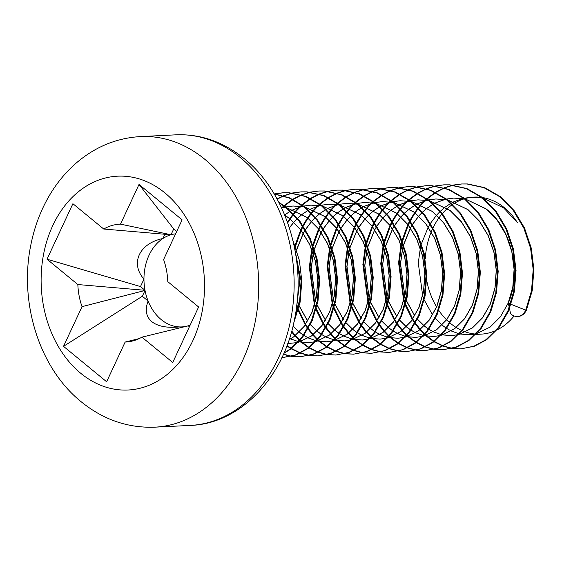 <?xml version="1.0" encoding="UTF-8"?>
<svg xmlns="http://www.w3.org/2000/svg" width="562" height="562" viewBox="0 0 562 562"><rect width="100%" height="100%" fill="white"/><g stroke="black" fill="none" stroke-linecap="round" stroke-linejoin="round"><path stroke-width="0.84" d="M435.22 185.973L443.755 184.842L449.122 184.856L466.088 188.558L481.88 197.613L495.466 211.396L505.976 228.966L512.734 249.121L515.34 270.491L513.661 291.608L507.865 311.039L498.403 327.456L485.954 339.729L473.829 346.234L460.784 348.89L452.171 348.468M451.813 348.412L443.109 346.157M442.744 346.023L433.941 341.717M433.576 341.492L426.263 336.09M426.228 336.062L425.61 335.521M425.582 335.493L424.647 334.65M424.275 334.299L419.905 329.789M419.863 329.732L415.156 323.775M414.777 323.234L412.403 319.616M412.346 319.525L405.307 305.292M404.893 304.225L403.762 301.028M403.699 300.846L398.591 262.777L400.959 244.913M401.008 244.716L401.802 241.421M402.097 240.29L407.843 224.54M407.893 224.442L409.733 220.747M443.755 184.842L449.832 184.821L466.797 188.523L482.589 197.578L496.176 211.361L506.685 228.931L513.443 249.085L516.049 270.455L514.37 291.573L508.575 311.004L499.105 327.421L486.664 339.694L474.539 346.199L460.784 348.89M461.142 348.869L452.522 348.377M452.164 348.321L443.453 345.988M443.088 345.848L434.286 341.457M433.92 341.225L427.162 336.224M427.134 336.195L426.151 335.338M426.122 335.31L424.984 334.264M424.605 333.912L420.341 329.437M420.299 329.388L415.487 323.199M415.1 322.644L412.789 319.054M412.733 318.963L405.602 304.19M405.195 303.073L404.099 299.855M404.036 299.665L399.301 262.742L401.409 246.086M401.458 245.882L402.209 242.566M402.511 241.386L408.279 225.102M408.321 225.004L410.112 221.33M293.013 240.754L299.363 260.354L301.808 281.014L300.129 302.131L293.778 322.841M279.131 202.896L285.496 207.287L299.082 221.07L309.592 238.639L316.35 258.801L318.956 280.164L317.277 301.288L311.481 320.719L302.012 337.13L289.57 349.409L284.035 352.915M278.794 202.243L286.206 207.252L299.792 221.035L310.301 238.604L317.059 258.766L319.666 280.129L317.987 301.253L312.191 320.684L302.721 337.095L290.28 349.374L283.838 353.365M274.193 193.967L289.318 198.07L303.354 206.409L316.933 220.192L327.442 237.761L334.2 257.916L336.807 279.286L335.128 300.403L329.332 319.834L319.869 336.252L307.428 348.524L295.296 355.029L281.85 357.706M274.115 193.841L289.648 197.88L304.063 206.373L317.642 220.156L328.152 237.726L334.91 257.881L337.516 279.251L335.837 300.368L330.042 319.799L320.579 336.216L308.138 348.489L296.005 354.994L282.257 357.685M282.609 357.664L281.857 357.692M274.537 193.89L283.079 192.759L288.439 192.773L305.412 196.475L321.204 205.53L334.79 219.313L345.293 236.883L352.058 257.038L354.657 278.408L352.985 299.525L347.19 318.956L337.72 335.373L325.279 347.646L313.153 354.151L300.108 356.807L291.488 356.378M291.13 356.329L283.374 354.404M283.079 192.759L289.149 192.738L306.121 196.44L321.914 205.495L335.5 219.278L346.002 236.848L352.767 257.003L355.367 278.373L353.695 299.49L347.899 318.921L338.429 335.338L325.988 347.611L313.856 354.116L300.108 356.807M300.466 356.786L291.84 356.294M291.481 356.231L283.487 354.158M292.395 193.012L300.93 191.881L306.297 191.888L323.269 195.597L339.055 204.652L352.641 218.435L363.15 236.005L369.908 256.16L372.515 277.53L370.836 298.647L365.04 318.078L355.577 334.488L343.129 346.768L331.004 353.273L317.959 355.929L309.346 355.5M308.988 355.444L300.284 353.189M299.918 353.055L291.116 348.756M290.751 348.524L286.894 345.897M300.93 191.881L307.007 191.853L323.972 195.562L339.764 204.617L353.35 218.4L363.86 235.97L370.618 256.124L373.224 277.495L371.545 298.612L365.75 318.043L356.287 334.453L343.839 346.733L331.713 353.238L317.959 355.929M318.317 355.908L309.697 355.409M309.339 355.353L300.628 353.02M300.27 352.887L291.46 348.489M291.095 348.264L287.063 345.454M310.245 192.127L318.787 191.003L324.148 191.01L341.12 194.719L356.912 203.774L370.498 217.557L381.001 235.127L387.759 255.281L390.365 276.644L388.686 297.769L382.891 317.2L373.428 333.61L360.987 345.89L348.854 352.388L335.816 355.043L327.196 354.622M326.838 354.566L318.134 352.311M317.769 352.177L308.974 347.871M308.608 347.646L301.288 342.251M301.253 342.216L300.635 341.675M300.607 341.654L299.672 340.804M299.3 340.46L294.938 335.943M294.888 335.893L291.538 331.777M318.787 191.003L324.857 190.975L341.829 194.684L357.622 203.739L371.208 217.522L381.71 235.092L388.468 255.246L391.075 276.616L389.396 297.734L383.6 317.165L374.137 333.575L361.696 345.855L349.564 352.353L335.816 355.043M336.167 355.029L327.548 354.531M327.189 354.474L318.478 352.142M318.12 352.009L309.318 347.611M308.945 347.386L302.187 342.377M302.159 342.349L301.176 341.492M301.148 341.464L300.01 340.424M299.637 340.066L295.373 335.598M295.324 335.542L291.734 331.06M328.096 191.249L336.638 190.118L342.005 190.132L358.97 193.841L374.763 202.889L388.349 216.672L398.851 234.242L405.616 254.403L408.216 275.766L406.544 296.891L400.748 316.322L391.278 332.732L378.837 345.012L366.712 351.51L353.667 354.165L345.054 353.744M344.696 353.688L335.985 351.433M335.626 351.299L326.824 346.993M326.459 346.768L319.139 341.366M319.104 341.338L317.53 339.926M317.151 339.574L312.788 335.064M312.746 335.008L308.039 329.051M307.66 328.51L305.285 324.892M305.229 324.801L298.183 310.568M297.776 309.5L296.638 306.304M294.488 247.463L294.678 246.697M294.98 245.566L300.726 229.816M300.768 229.718L302.609 226.022M336.638 190.118L342.715 190.097L359.68 193.806L375.472 202.854L389.059 216.637L399.561 234.206L406.326 254.368L408.925 275.731L407.253 296.855L401.458 316.287L391.988 332.697L379.547 344.977L367.422 351.475L353.667 354.165M354.025 354.151L345.405 353.653M345.04 353.596L336.336 351.264M335.971 351.131L327.168 346.733M326.803 346.501L320.045 341.499M320.01 341.471L319.033 340.614M318.998 340.586L317.86 339.539M317.488 339.188L313.224 334.72M313.182 334.664L308.369 328.475M307.983 327.92L305.672 324.33M305.616 324.239L298.485 309.465M298.078 308.348L296.975 305.138M294.797 249.071L295.092 247.849M295.387 246.662L301.155 230.378M301.204 230.28L302.995 226.605M345.953 190.37L354.496 189.239L359.856 189.253L376.828 192.956L392.613 202.011L406.2 215.794L416.709 233.363L423.467 253.518L426.073 274.888L424.394 296.005L418.599 315.437L409.136 331.854L396.695 344.127L384.563 350.632L371.524 353.287L362.904 352.866M362.546 352.81L353.842 350.555M353.477 350.421L344.675 346.115M344.309 345.89L336.996 340.488M336.961 340.46L336.343 339.919M336.315 339.891L335.381 339.048M335.008 338.696L330.639 334.186M330.597 334.13L325.897 328.173M325.51 327.632L323.136 324.014M323.08 323.923L316.041 309.69M315.633 308.622L314.495 305.426M314.432 305.243L309.325 267.175L311.699 249.31M311.741 249.114L312.535 245.819M312.83 244.688L318.577 228.938M318.626 228.839L320.466 225.144M355.205 189.204L360.565 189.218L377.538 192.921L393.323 201.976L406.909 215.759L417.418 233.328L424.177 253.483L426.783 274.853L425.104 295.97L419.308 315.401L409.846 331.819L397.404 344.092L385.272 350.597L371.524 353.287M371.875 353.266L363.256 352.774M362.897 352.718L354.186 350.386M353.828 350.245L345.019 345.855M344.654 345.623L337.895 340.621M337.867 340.593L336.884 339.736M336.856 339.708L335.718 338.661M335.345 338.31L331.081 333.835M331.032 333.786L326.22 327.597M325.841 327.042L323.522 323.452M323.466 323.361L316.336 308.587M315.928 307.47L314.832 304.253M314.769 304.063L310.034 267.14L312.149 250.483M312.191 250.28L312.943 246.964M313.245 245.784L319.012 229.5M319.054 229.401L320.853 225.727M363.804 189.492L372.346 188.361L377.706 188.375L394.679 192.078L410.471 201.133L424.057 214.916L434.559 232.485L441.318 252.64L443.924 274.01L442.245 295.127L436.456 314.558L426.987 330.976L414.545 343.249L402.413 349.754L389.375 352.409L380.755 351.981M380.397 351.931L371.693 349.676M371.334 349.543L362.532 345.237M362.167 345.012L354.847 339.61M354.812 339.581L354.193 339.041M354.165 339.012L353.231 338.169M352.859 337.818L348.496 333.301M348.447 333.252L343.747 327.295M343.361 326.754L340.986 323.129M340.937 323.045L333.891 308.812M333.484 307.744L332.346 304.548M332.283 304.358L327.182 266.297L329.55 248.432M329.592 248.235L330.386 244.941M330.688 243.81L336.427 228.06M336.476 227.961L338.317 224.259M372.346 188.361L378.416 188.34L395.388 192.042L411.18 201.098L424.767 214.881L435.269 232.45L442.027 252.605L444.633 273.975L442.954 295.092L437.166 314.523L427.696 330.941L415.255 343.213L403.123 349.719L389.375 352.409M389.726 352.388L381.106 351.896M380.748 351.833L372.044 349.508M371.679 349.367L362.876 344.977M362.504 344.745L355.746 339.736M355.718 339.715L354.734 338.851M354.706 338.83L353.568 337.783M353.196 337.432L348.932 332.957M348.89 332.908L344.07 326.719M343.691 326.164L341.38 322.567M341.324 322.483L334.193 307.709M333.779 306.592L332.683 303.375M332.62 303.185L327.885 266.262L329.999 249.605M330.042 249.402L330.8 246.086M331.095 244.906L336.863 228.622M336.912 228.523L338.703 224.849M381.654 188.614L390.197 187.483L395.564 187.49L412.529 191.199L428.321 200.255L441.908 214.038L452.41 231.607L459.175 251.762L461.781 273.132L460.102 294.249L454.307 313.68L444.837 330.091L432.396 342.37L420.271 348.876L407.225 351.531L398.613 351.102M398.254 351.046L389.543 348.791M389.185 348.658L380.383 344.358M380.017 344.127L372.704 338.731M372.669 338.696L372.051 338.162M372.023 338.134L371.089 337.284M370.716 336.94L366.347 332.423M366.305 332.374L361.598 326.417M361.218 325.869L358.844 322.251M358.788 322.167L351.742 307.934M351.334 306.866L350.203 303.67M350.14 303.48L345.033 265.419L347.4 247.547M347.449 247.35L348.236 244.063M348.538 242.925L354.285 227.181M354.327 227.083L356.168 223.381M390.197 187.483L396.273 187.455L413.239 191.164L429.031 200.22L442.617 214.003L453.12 231.572L459.885 251.727L462.491 273.097L460.812 294.214L455.016 313.645L445.547 330.056L433.105 342.335L420.98 348.84L407.225 351.531M407.583 351.51L398.964 351.011M398.606 350.955L389.895 348.623M389.529 348.489L380.727 344.092M380.362 343.867L372.592 337.973M372.564 337.952L371.426 336.905M371.046 336.554L366.782 332.079M366.74 332.03L361.928 325.834M361.542 325.279L359.23 321.689M359.174 321.605L352.044 306.831M351.636 305.714L350.533 302.497M350.477 302.3L345.742 265.383L347.85 248.727M347.892 248.516L348.651 245.208M348.946 244.027L354.713 227.743M354.762 227.638L356.554 223.971M399.512 187.729L408.054 186.605L413.414 186.612L430.387 190.321L446.172 199.377L459.758 213.16L470.268 230.729L477.026 250.884L479.632 272.247L477.953 293.371L472.157 312.802L462.695 329.213L450.253 341.492L438.121 347.99L425.083 350.646L416.463 350.224M416.105 350.168L407.401 347.913M407.036 347.78L398.24 343.473M397.868 343.249L390.555 337.853M390.52 337.818L388.939 336.406M388.567 336.062L384.204 331.545M384.155 331.496L379.455 325.538M379.069 324.991L376.695 321.373M376.645 321.288L369.599 307.049M369.192 305.981L368.054 302.785M367.991 302.602L362.883 264.54L365.258 246.669M365.3 246.472L366.094 243.184M366.396 242.046L372.135 226.303M372.184 226.205L374.025 222.503M408.054 186.605L414.124 186.577L431.096 190.286L446.881 199.341L460.468 213.124L470.977 230.694L477.735 250.849L480.341 272.219L478.662 293.336L472.867 312.767L463.404 329.177L450.963 341.457L438.831 347.955L425.083 350.646M425.434 350.632L416.814 350.133M416.456 350.077L407.745 347.745M407.387 347.611L398.577 343.213M398.212 342.989L391.454 337.98M391.426 337.952L390.442 337.095M390.414 337.067L389.276 336.027M388.904 335.669L384.64 331.201M384.591 331.144L379.779 324.955M379.399 324.4L377.081 320.811M377.032 320.719L369.901 305.946M369.487 304.836L368.391 301.618M368.328 301.422L363.593 264.505L365.707 247.842M365.75 247.638L366.501 244.33M366.803 243.149L372.571 226.858M372.613 226.76L374.411 223.093M417.362 186.851L425.905 185.72L431.265 185.734L448.237 189.443L464.029 198.491L477.616 212.274L488.118 229.844L494.883 250.006L497.482 271.369L495.81 292.493L490.015 311.924L480.545 328.334L468.104 340.614L455.972 347.112L442.933 349.768L434.314 349.346M433.955 349.29L425.251 347.035M424.893 346.902L416.091 342.595M415.725 342.37L408.405 336.968M408.37 336.94L407.752 336.399M407.731 336.378L406.79 335.528M406.417 335.177L402.055 330.667M402.006 330.611L397.306 324.653M396.927 324.112L394.552 320.495M394.496 320.403L387.45 306.171M387.042 305.103L385.904 301.906M385.841 301.724L380.741 263.662L383.108 245.791M383.151 245.594L383.944 242.299M384.246 241.168L389.993 225.418M390.035 225.32L391.876 221.625M425.905 185.72L431.974 185.699L448.947 189.408L464.739 198.456L478.325 212.239L488.828 229.809L495.586 249.971L498.192 271.334L496.513 292.458L490.724 311.889L481.255 328.299L468.813 340.579L456.681 347.077L442.933 349.768M443.292 349.754L434.665 349.255M434.307 349.199L425.603 346.866M425.237 346.733L416.435 342.335M416.07 342.103L409.312 337.102M409.276 337.074L408.293 336.216M408.265 336.188L407.127 335.142M406.755 334.79L402.49 330.323M402.448 330.266L397.636 324.077M397.25 323.522L394.938 319.933M394.882 319.841L387.752 305.068M387.337 303.951L386.242 300.74M386.178 300.544L381.45 263.627L383.558 246.964M383.6 246.76L384.359 243.451M384.654 242.264L390.421 225.98M390.471 225.882L392.262 222.208M293.898 244.625L301.099 281.042L299.637 300.979L294.488 319.511M274.895 193.932L283.431 192.745M277.003 198.871L283.227 195.864M283.578 195.724L292.043 193.089M277.157 199.152L283.585 195.976M283.936 195.829L292.395 193.131M292.746 193.054L301.288 191.867M281.597 207.933L283.726 205.959M284.07 205.657L292.352 199.475M292.704 199.257L301.077 194.986M301.429 194.845L309.894 192.204M281.808 208.39L282.335 207.87M282.384 207.828L284.098 206.226M284.435 205.924L292.718 199.658M293.062 199.44L301.443 195.091M301.787 194.951L310.252 192.253M310.603 192.169L319.139 190.982M287.463 222.145L289.697 218.688M289.739 218.625L293.076 214.101M293.406 213.686L295.865 210.792M295.9 210.75L299.195 207.308M299.244 207.259L300.291 206.254M300.312 206.24L301.583 205.081M301.92 204.779L310.21 198.597M310.554 198.379L318.935 194.108M319.279 193.96L327.744 191.326M287.716 222.861L290.14 219.04M290.189 218.976L293.448 214.494M293.786 214.073L296.357 211.003M296.392 210.961L300.192 206.992M300.234 206.949L300.888 206.331M300.909 206.31L301.949 205.348M302.293 205.046L310.575 198.779M310.919 198.562L319.293 194.213M319.645 194.073L328.103 191.375M328.454 191.291L336.996 190.104M302.939 225.411L307.547 217.81M307.597 217.747L310.927 213.223M311.264 212.808L313.722 209.907M313.758 209.872L317.045 206.43M317.094 206.38L319.434 204.196M319.778 203.901L328.06 197.712M328.405 197.501L336.786 193.223M337.137 193.082L345.602 190.448M303.318 225.987L307.997 218.161M308.039 218.098L311.299 213.616M311.636 213.188L314.207 210.125M314.242 210.083L318.043 206.113M318.085 206.071L318.738 205.446M318.759 205.432L319.806 204.47M320.143 204.161L328.426 197.894M328.77 197.683L337.144 193.335M337.495 193.188L345.96 190.49M346.311 190.413L354.847 189.225M320.79 224.533L325.405 216.925M325.447 216.862L328.777 212.345M329.114 211.93L331.573 209.029M331.608 208.987L334.903 205.544M334.952 205.495L335.999 204.498M336.02 204.477L337.291 203.318M337.629 203.015L345.918 196.833M346.262 196.623L354.636 192.345M354.987 192.204L363.452 189.57M321.176 225.109L325.848 217.283M325.89 217.213L329.156 212.738M329.487 212.31L332.058 209.247M332.1 209.205L335.893 205.235M335.943 205.193L337.657 203.592M338.001 203.282L346.276 197.016M346.628 196.798L355.001 192.457M355.346 192.309L363.811 189.612M364.162 189.535L372.697 188.347M338.64 223.648L343.256 216.047M343.298 215.984L346.635 211.467M346.965 211.045L349.423 208.151M349.466 208.109L352.753 204.666M352.803 204.617L353.849 203.62M353.87 203.599L355.142 202.439M355.479 202.137L363.769 195.955M364.113 195.745L372.494 191.466M372.838 191.326L381.303 188.692M339.026 224.224L343.705 216.405M343.747 216.335L347.007 211.853M347.344 211.431L349.915 208.369M349.95 208.326L353.751 204.357M353.793 204.315L354.446 203.69M354.467 203.669L355.507 202.706M355.851 202.404L364.134 196.138M364.478 195.92L372.852 191.579M373.203 191.431L381.661 188.734M382.012 188.656L390.555 187.469M356.498 222.77L361.106 215.169M361.155 215.106L364.485 210.588M364.822 210.167L367.281 207.273M367.316 207.23L370.604 203.788M370.66 203.739L371.707 202.734M371.721 202.72L372.992 201.561M373.337 201.259L381.619 195.077M381.963 194.859L390.344 190.588M390.695 190.448L399.161 187.806M356.877 223.346L361.556 215.52M361.598 215.457L364.857 210.975M365.195 210.553L367.766 207.483M367.801 207.448L371.601 203.472M371.644 203.43L372.297 202.812M372.318 202.791L373.365 201.828M373.702 201.526L381.984 195.26M382.329 195.042L390.709 190.694M391.054 190.553L399.519 187.856M399.87 187.771L408.405 186.584M374.348 221.892L378.964 214.291M379.006 214.227L382.336 209.71M382.673 209.289L385.132 206.395M385.167 206.352L388.461 202.91M388.511 202.861L389.557 201.856M389.578 201.842L390.85 200.683M391.187 200.381L399.477 194.199M399.821 193.981L408.202 189.71M408.546 189.563L417.011 186.928M374.735 222.468L379.406 214.642M379.455 214.579L382.715 210.097M383.045 209.675L385.616 206.605M385.658 206.563L389.452 202.594M389.501 202.552L390.154 201.934M390.168 201.913L391.215 200.95M391.559 200.648L399.842 194.382M400.186 194.164L408.56 189.815M408.911 189.675L417.369 186.977M417.721 186.893L426.256 185.706M392.206 221.014L396.814 213.412M396.856 213.349L400.193 208.825M400.53 208.411L402.982 205.509M403.024 205.474L406.312 202.032M406.361 201.983L407.408 200.978M407.429 200.964L408.7 199.798M409.045 199.503L417.327 193.314M417.671 193.103L426.052 188.825M426.403 188.684L434.862 186.05M392.585 221.59L397.264 213.764M397.306 213.701L400.566 209.219M400.903 208.79L403.474 205.727M403.509 205.685L407.309 201.716M407.352 201.674L408.005 201.048M408.026 201.034L409.066 200.072M409.41 199.763L417.692 193.497M418.037 193.286L426.41 188.937M426.762 188.79L435.22 186.092M435.571 186.015L444.113 184.828M161.238 319.623A46.66 35.582 87.2 0 1 148.101 301.007C144.82 309.859 146.05 316.736 151.796 321.647C157.796 326.389 167.083 328.145 179.643 326.922A46.66 35.582 87.2 0 1 161.238 319.623M82.031 306.648L145.031 290.449A46.66 35.582 -92.8 0 0 148.101 301.007L142.319 296.265L145.031 290.449A46.66 35.582 87.2 0 1 145.003 290.294L77.844 284.541A59.003 44.995 -92.8 0 0 82.031 306.648L63.52 346.347L106.625 381.753L125.136 342.054A59.003 44.995 -92.8 0 0 133.131 340.846A59.003 44.995 -92.8 0 0 141.912 337.165L172.731 362.49L198.618 306.978L167.792 281.653A59.003 44.995 -92.8 0 0 163.605 259.546L182.116 219.847L139.018 184.441L120.507 224.14A59.003 44.995 -92.8 0 0 103.731 229.029L72.905 203.704L47.018 259.215L77.844 284.541M103.731 229.029L170.89 234.783A46.66 35.582 -92.8 0 0 162.903 238.513C139.278 243.402 130.019 263.255 143.956 279.138A46.66 35.582 -92.8 0 0 145.003 290.294L140.486 286.585L143.956 279.138A46.66 35.582 87.2 0 1 162.903 238.513L164.912 234.213M170.89 234.783A46.66 35.582 87.2 0 1 171.01 234.747L173.721 228.931L139.018 184.441M175.597 233.834A46.66 35.582 -92.8 0 0 171.01 234.747L120.507 224.14M482.568 197.564A68.62 52.329 87.2 0 1 504.479 207.8A68.62 52.329 87.2 0 1 517.3 222.433L503.566 207.849L483.418 198.231M465.512 199.067L485.828 208.72C511.68 227.554 521.768 272.893 508.224 303.206L509.305 307.435M465.561 199.11L485.709 208.727L497.159 220.206L506.032 234.839L511.792 251.628L514.089 269.43L512.811 287.027L508.111 303.213L500.342 316.884L490.099 327.105L476.773 333.568M475.888 333.793L469.333 334.727L460.404 334.053M460.348 334.039L459.477 333.856M458.922 333.723L451.307 330.997M451.251 330.969L446.734 328.461M446.263 328.159L442.069 325.089M442.013 325.033L435.346 318.485M514.111 315.963A68.62 52.329 87.2 0 1 497.131 329.887M495.993 330.428A68.62 52.329 87.2 0 1 480.896 334.158L475.972 334.404M474.932 334.004A68.62 52.329 87.2 0 1 465.687 331.994M465.624 331.973A68.62 52.329 87.2 0 1 462.238 330.66M461.739 330.435A68.62 52.329 87.2 0 1 456.246 327.52M456.182 327.484A68.62 52.329 87.2 0 1 450.555 323.445A68.62 52.329 87.2 0 1 450.204 323.157M509.565 308.587L510.479 313.554A13.727 10.467 -92.8 0 0 517.412 316.49A13.727 10.467 -92.8 0 0 525.716 310.161L511.097 304.344M447.654 199.946L467.977 209.598L479.421 221.077L488.301 235.717L494.054 252.507L496.351 270.308L495.08 287.899L490.373 304.084L482.61 317.755L472.361 327.983L458.887 334.481M458.002 334.699L451.595 335.605L442.61 334.917M458.03 334.671L451.483 335.605L441.648 334.706M441.093 334.573L433.513 331.84M433.45 331.812L428.918 329.283M428.455 328.981L424.275 325.911M424.212 325.855L417.538 319.272M447.71 199.995L467.858 209.605L479.302 221.084L488.181 235.717L493.942 252.514L496.232 270.308L494.96 287.906L490.254 304.091L482.491 317.762L472.249 327.983L458.922 334.446M442.491 334.917L441.627 334.734M441.072 334.601L433.457 331.875M433.393 331.847L428.883 329.339M428.413 329.037L424.219 325.967M424.155 325.918L417.496 319.364M429.804 200.831L450.12 210.476L461.571 221.955L470.45 236.595L476.204 253.385L478.501 271.186L477.222 288.777L472.523 304.962L464.753 318.633L454.51 328.861L441.037 335.359M440.151 335.577L433.745 336.483L424.76 335.795M440.179 335.549L433.625 336.49L423.797 335.584M423.242 335.451L415.662 332.718M415.599 332.69L411.068 330.161M410.597 329.859L406.424 326.789M406.361 326.74L399.687 320.15M429.86 200.873L450.007 210.483L461.451 221.962L470.331 236.602L476.084 253.392L478.381 271.193L477.11 288.784L472.403 304.969L464.641 318.64L454.391 328.868L441.072 335.331M424.64 335.802L423.769 335.612M423.214 335.479L415.599 332.753M415.543 332.725L411.026 330.217M410.555 329.915L406.368 326.845M406.305 326.796L399.645 320.242M411.946 201.709L432.269 211.361L443.713 222.84L452.593 237.473L458.353 254.263L460.643 272.064L459.372 289.655L454.665 305.84L446.902 319.518L436.66 329.739L423.186 336.245M422.301 336.462L415.894 337.362L406.909 336.673M406.846 336.659L405.947 336.462M405.392 336.329L397.805 333.596M397.748 333.568L393.217 331.046M392.747 330.744L388.567 327.667M388.511 327.618L381.837 321.028M412.002 201.751L432.15 211.361L443.594 222.84L452.473 237.48L458.234 254.27L460.531 272.071L459.252 289.662L454.546 305.847L446.783 319.518L436.541 329.746L423.214 336.209M422.329 336.434L415.775 337.369L406.846 336.694M406.79 336.68L405.919 336.49M405.364 336.364L397.748 333.631M397.685 333.603L393.175 331.102M392.705 330.8L388.511 327.723M388.454 327.674L381.788 321.127M394.095 202.587L414.419 212.239L425.863 223.718L434.742 238.351L440.496 255.141L442.793 272.942L441.521 290.54L436.814 306.726L429.052 320.396L418.802 330.618L405.328 337.123M404.443 337.341L398.037 338.24L389.052 337.551M388.995 337.544L388.089 337.348M387.534 337.214L379.954 334.481M379.891 334.446L375.36 331.924M374.889 331.622L370.716 328.545M370.653 328.496L363.979 321.914M394.152 202.629L414.299 212.246L425.743 223.725L434.623 238.358L440.383 255.148L442.673 272.949L441.402 290.54L436.695 306.726L428.932 320.403L418.69 330.625L405.364 337.088M404.471 337.312L397.924 338.247L388.995 337.572M388.932 337.558L388.068 337.369M387.513 337.242L379.898 334.516M379.835 334.481L375.325 331.98M374.854 331.678L370.66 328.601M370.597 328.552L363.937 322.005M376.245 203.465L396.561 213.117L408.012 224.596L416.885 239.229L422.645 256.019L424.942 273.82L423.664 291.418L418.964 307.604L411.194 321.274L400.952 331.496L387.478 338.001M386.593 338.219L380.186 339.118L371.201 338.429M371.138 338.422L370.239 338.226M369.684 338.092L362.104 335.359M362.04 335.331L357.509 332.802M357.039 332.5L352.866 329.43M352.803 329.374L346.129 322.792M376.294 203.507L396.449 213.124L407.893 224.603L416.772 239.236L422.526 256.026L424.823 273.827L423.544 291.425L418.845 307.611L411.075 321.281L400.832 331.503L387.506 337.966M386.621 338.191L380.067 339.125L371.138 338.45M371.082 338.436L370.21 338.254M369.656 338.12L362.04 335.395M361.984 335.366L357.467 332.859M356.996 332.556L352.81 329.487M352.746 329.43L346.08 322.883M358.387 204.343L378.711 213.996L390.154 225.474L399.034 240.115L404.795 256.904L407.085 274.706L405.813 292.296L401.106 308.482L393.344 322.152L383.101 332.381L369.627 338.879M368.742 339.097L362.335 340.003L353.343 339.315M353.287 339.3L352.388 339.104M351.833 338.97L344.246 336.238M344.19 336.209L339.652 333.68M339.188 333.378L335.008 330.308M334.952 330.252L328.271 323.67M358.444 204.392L378.591 214.003L390.035 225.481L398.915 240.115L404.675 256.911L406.965 274.706L405.694 292.303L400.987 308.489L393.224 322.159L382.982 332.381L369.656 338.844M368.77 339.069L362.216 340.003L353.287 339.329M353.231 339.315L352.36 339.132M351.805 338.998L344.19 336.273M344.127 336.245L339.617 333.737M339.146 333.435L334.952 330.365M334.896 330.315L328.229 323.761M340.537 205.228L360.86 214.874L372.304 226.353L381.184 240.993L386.937 257.782L389.234 275.584L387.963 293.174L383.256 309.36L375.493 323.031L365.244 333.259L351.77 339.757M350.885 339.975L344.478 340.881L335.493 340.193M335.437 340.179L334.531 339.982M333.976 339.848L326.396 337.116M326.332 337.088L321.801 334.559M321.331 334.257L317.158 331.187M317.094 331.137L310.421 324.548M340.593 205.27L360.741 214.881L372.184 226.36L381.064 241L386.818 257.789L389.115 275.591L387.843 293.181L383.136 309.367L375.374 323.038L365.124 333.266L351.805 339.729M350.913 339.947L344.358 340.888L335.437 340.207M335.373 340.2L334.509 340.01M333.947 339.877L326.339 337.151M326.276 337.123L321.759 334.615M321.295 334.313L317.101 331.243M317.038 331.194L310.379 324.639M322.686 206.106L343.003 215.759L354.446 227.238L363.326 241.871L369.086 258.661L371.384 276.462L370.105 294.052L365.398 310.238L357.636 323.916L347.393 334.137L333.919 340.642M333.034 340.86L326.627 341.759L317.642 341.071M317.579 341.057L316.68 340.86M316.125 340.727L308.538 337.994M308.482 337.966L303.951 335.444M303.48 335.135L299.307 332.065M299.244 332.016L293.048 325.981M322.736 206.149L342.883 215.759L354.334 227.238L363.214 241.878L368.967 258.668L371.264 276.469L369.986 294.059L365.286 310.245L357.516 323.916L347.274 334.144L333.947 340.607M333.062 340.832L326.508 341.766L317.579 341.092M317.523 341.078L316.652 340.888M316.097 340.762L308.482 338.029M308.426 338.001L303.909 335.5M303.438 335.198L299.251 332.121M299.188 332.072L293.02 326.093M304.829 206.985L325.152 216.637L336.596 228.116L345.475 242.749L351.236 259.539L353.526 277.34L352.255 294.938L347.548 311.123L339.785 324.794L329.543 335.015L316.062 341.52M315.184 341.738L308.777 342.637L299.785 341.949M299.729 341.935L298.829 341.745M298.267 341.612L290.687 338.879M290.624 338.844L289.563 338.317M304.885 207.027L325.033 216.644L336.476 228.123L345.356 242.756L351.117 259.546L353.407 277.347L352.135 294.938L347.428 311.123L339.666 324.801L329.423 335.022L316.097 341.485M315.205 341.71L308.657 342.644L299.729 341.97M299.672 341.956L298.801 341.766M298.246 341.64L290.631 338.914M290.568 338.879L289.542 338.373M286.978 207.863L307.302 217.515L318.745 228.994L327.625 243.627L333.378 260.417L335.676 278.218L334.397 295.816L329.697 312.001L321.928 325.672L311.685 335.893L298.211 342.399M297.326 342.616L287.772 343.537M287.034 207.905L307.182 217.522L318.626 229.001L327.505 243.634L333.259 260.424L335.556 278.225L334.285 295.823L329.578 312.008L321.815 325.679L311.566 335.9L298.246 342.363M297.354 342.588L287.765 343.544M284.765 215.148L289.444 218.393L300.888 229.872L309.767 244.505L315.528 261.302L317.818 279.103L316.547 296.694L311.84 312.879L304.077 326.55L293.835 336.779L289.072 339.806M284.808 215.26L289.325 218.4L300.775 229.879L309.648 244.512L315.408 261.309L317.706 279.103L316.427 296.701L311.727 312.886L303.958 326.557L293.715 336.779L289.093 339.736M295.963 255.886L299.968 279.981L296.638 306.311M296.076 256.644L299.848 279.988L296.722 305.623M449.741 322.764A68.62 52.329 87.2 0 1 446.621 319.89M446.551 319.827A68.62 52.329 87.2 0 1 438.796 310.414M436.597 306.964A68.62 52.329 87.2 0 1 426.748 280.649M426.094 276.799A68.62 52.329 87.2 0 1 425.153 262.911M425.272 259.019A68.62 52.329 87.2 0 1 431.244 231.881M431.293 231.755A68.62 52.329 87.2 0 1 432.684 228.608M433.035 227.87A68.62 52.329 87.2 0 1 439.119 217.649M439.175 217.571A68.62 52.329 87.2 0 1 441.929 214.066M442.315 213.616A68.62 52.329 87.2 0 1 447.324 208.537M447.38 208.488A68.62 52.329 87.2 0 1 452.248 204.68M452.684 204.385A68.62 52.329 87.2 0 1 455.712 202.517M455.768 202.489A68.62 52.329 87.2 0 1 464.226 198.836M464.95 198.625A68.62 52.329 87.2 0 1 472.86 197.171M464.345 198.154L474.138 197.086A68.62 52.329 87.2 0 1 481.634 197.424M432.564 314.973L424.275 300.01M423.825 298.879L422.736 295.921M422.666 295.717L418.29 262.932L420.327 248.214M420.376 247.997L421.142 244.913M421.472 243.711L428.237 227.132M428.293 227.034L430.113 223.922M430.485 223.325L436.59 215.148M436.646 215.084L439.962 211.6M440.369 211.207L445.153 207.132M445.209 207.09L450.85 203.353M451.314 203.093L453.829 201.786M453.892 201.758L462.624 198.562M462.681 198.548L463.762 198.288M471.511 197.22L482.393 198.021M414.763 315.76L406.466 300.698M406.01 299.553L404.935 296.588M404.865 296.385L400.551 263.803L402.54 249.303M402.589 249.085L403.354 245.994M403.685 244.779L410.45 228.102M410.499 228.003L412.318 224.898M412.691 224.294L418.802 216.082M418.859 216.019L422.16 212.541M422.568 212.148L427.359 208.052M427.415 208.003L433.042 204.273M433.506 204.006L436.042 202.685M436.098 202.657L445.905 199.166M444.886 199.433L445.926 199.18M453.773 198.091L446.495 199.039L453.773 198.091L464.493 198.864M414.707 315.851L406.417 300.888M405.968 299.757L404.886 296.799M404.816 296.596L400.432 263.81L402.469 249.092M402.518 248.882L403.291 245.791M403.621 244.589L410.386 228.01M410.436 227.912L412.262 224.8M412.634 224.203L418.739 216.026M418.795 215.963L422.111 212.478M422.519 212.085L427.296 208.01M427.352 207.968L433 204.231M433.464 203.971L435.979 202.664M436.035 202.636L444.767 199.44M453.653 198.098L464.542 198.899M396.913 316.638L388.609 301.576M388.159 300.438L387.077 297.474M387.007 297.263L382.701 264.688L384.689 250.181M384.738 249.964L385.497 246.873M385.827 245.657L392.592 228.98M392.648 228.882L394.461 225.776M394.84 225.172L400.952 216.96M401.008 216.897L404.303 213.419M404.717 213.026L409.508 208.931M409.565 208.888L415.192 205.151M415.648 204.891L418.184 203.57M418.24 203.542L428.054 200.044M427.036 200.318L428.075 200.065M428.658 199.932L435.922 198.969L446.642 199.742M396.856 316.736L388.567 301.766M388.117 300.635L387.028 297.677M386.965 297.474L382.582 264.688L384.619 249.971M384.668 249.76L385.434 246.669M385.771 245.468L392.529 228.889M392.585 228.79L394.405 225.678M394.784 225.081L400.889 216.904M400.945 216.841L404.254 213.356M404.668 212.963L409.445 208.888M409.501 208.846L415.149 205.116M415.613 204.849L418.128 203.542M418.184 203.514L426.916 200.318M428.637 199.917L435.803 198.976L446.692 199.777M379.055 317.523L370.758 302.454M370.309 301.316L369.227 298.352M369.157 298.148L364.843 265.566L366.838 251.059M366.888 250.849L367.646 247.751M367.977 246.542L374.742 229.865M374.798 229.76L376.61 226.655M376.983 226.057L383.094 217.845M383.151 217.775L386.452 214.298M386.86 213.904L391.651 209.809M391.707 209.767L397.334 206.029M397.798 205.769L400.334 204.449M400.39 204.42L410.204 200.922M409.178 201.196L410.225 200.943M410.808 200.81L418.065 199.847L428.785 200.62M379.006 317.614L370.716 302.644M370.26 301.513L369.178 298.555M369.108 298.359L364.724 265.573L366.768 250.849M366.817 250.638L367.583 247.554M367.913 246.346L374.678 229.767M374.735 229.668L376.554 226.563M376.926 225.959L383.031 217.782M383.087 217.719L386.403 214.241M386.811 213.848L391.595 209.774M391.651 209.724L397.292 205.994M397.756 205.734L400.27 204.428M400.327 204.399L409.059 201.203M410.787 200.796L417.945 199.854L428.834 200.655M361.204 318.401L352.901 303.332M352.451 302.194L351.376 299.23M351.306 299.026L346.993 266.444L348.981 251.945M349.03 251.727L349.789 248.629M350.126 247.421L356.891 230.743M356.94 230.645L358.76 227.533M359.132 226.936L365.244 218.723M365.3 218.66L368.602 215.176M369.009 214.782L373.8 210.687M373.856 210.645L379.483 206.907M379.947 206.647L382.476 205.327M382.539 205.299L392.346 201.807M391.328 202.074L392.367 201.821M400.214 200.732L392.936 201.674L400.214 200.732L410.934 201.498M361.148 318.492L352.859 303.529M352.409 302.398L351.327 299.441M351.257 299.237L346.873 266.451L348.911 251.734M348.96 251.516L349.726 248.432M350.063 247.231L356.828 230.645M356.877 230.546L358.704 227.441M359.076 226.837L365.181 218.66M365.237 218.597L368.553 215.12M368.96 214.726L373.737 210.652M373.793 210.61L379.441 206.872M379.905 206.612L382.42 205.306M382.476 205.278L391.208 202.081M400.095 200.732L410.984 201.54M343.354 319.279L335.05 304.218M334.601 303.073L333.519 300.108M333.449 299.904L329.142 267.322L331.13 252.823M331.18 252.605L331.938 249.514M332.268 248.299L339.034 231.621M339.09 231.523L340.902 228.411M341.282 227.814L347.393 219.602M347.449 219.538L350.744 216.061M351.159 215.66L355.95 211.565M356.006 211.523L361.626 207.792M362.09 207.526L364.626 206.205M364.682 206.177L374.496 202.685M373.477 202.952L374.517 202.699M375.1 202.573L382.364 201.61L393.084 202.376M343.298 319.371L335.008 304.407M334.559 303.276L333.47 300.319M333.399 300.115L329.023 267.329L331.06 252.612M331.109 252.394L331.875 249.31M332.205 248.109L338.97 231.53M339.026 231.432L340.846 228.32M341.225 227.722L347.33 219.545M347.386 219.482L350.695 215.998M351.11 215.604L355.887 211.53M355.943 211.488L361.591 207.75M362.054 207.49L364.562 206.184M364.626 206.156L373.358 202.959M375.079 202.552L382.244 201.618L393.133 202.418M325.496 320.157L317.2 305.096M316.743 303.951L315.668 300.986M315.598 300.782L311.285 268.2L313.273 253.701M313.322 253.483L314.088 250.392M314.418 249.177L321.183 232.499M321.239 232.401L323.052 229.296M323.424 228.692L329.536 220.48M329.592 220.416L332.894 216.939M333.301 216.546L338.092 212.45M338.148 212.401L343.775 208.671M344.239 208.404L346.775 207.083M346.831 207.055L355.563 203.851M355.62 203.83L356.666 203.577M357.249 203.451L364.506 202.489L375.226 203.261M325.447 320.249L317.158 305.285M316.701 304.154L315.619 301.197M315.549 300.993L311.165 268.207L313.21 253.49M313.259 253.279L314.025 250.188M314.355 248.987L321.12 232.408M321.176 232.31L322.995 229.198M323.368 228.601L329.473 220.423M329.529 220.36L332.845 216.876M333.252 216.482L338.036 212.408M338.092 212.366L343.733 208.628M344.197 208.369L346.712 207.062M346.768 207.034L355.5 203.837M355.563 203.823L356.638 203.563M357.228 203.437L364.387 202.496L375.276 203.296M307.646 321.035L299.342 305.974M298.893 304.836L297.818 301.864M297.748 301.661L297.291 300.277M295.619 253.715L296.23 251.27M296.567 250.055L303.332 233.378M303.382 233.279L305.194 230.174M305.573 229.57L311.685 221.358M311.741 221.295L315.043 217.817M315.451 217.424L320.242 213.328M320.298 213.286L325.925 209.549M326.389 209.289L328.918 207.961M328.981 207.94L337.706 204.73M337.769 204.716L338.809 204.463M346.656 203.367L339.378 204.315L346.656 203.367L357.376 204.139M307.59 321.127L299.3 306.164M298.851 305.033L297.769 302.075M297.698 301.871L297.263 300.565M295.57 253.427L296.167 251.066M296.504 249.865L303.262 233.286M303.318 233.188L305.138 230.076M305.517 229.479L311.622 221.302M311.678 221.238L314.987 217.754M315.401 217.361L320.178 213.286M320.235 213.244L325.883 209.514M326.346 209.247L328.861 207.94M328.918 207.912L337.65 204.716M337.706 204.701L338.788 204.442M346.536 203.374L357.425 204.175M289.416 227.891L293.828 222.243M293.884 222.173L297.186 218.695M297.6 218.302L302.391 214.206M302.447 214.164L308.067 210.427M308.531 210.167L311.067 208.846M311.123 208.818L319.855 205.608M319.911 205.594L320.958 205.341M328.798 204.245L321.52 205.193L328.798 204.245L339.525 205.018M289.381 227.779L293.771 222.18M293.828 222.116L297.136 218.639M297.544 218.246L302.328 214.171M302.384 214.122L308.025 210.392M308.496 210.132L311.004 208.825M311.067 208.797L319.799 205.601M319.855 205.587L320.937 205.32M328.686 204.252L339.574 205.053M284.688 214.965L290.217 211.305M290.68 211.045L293.216 209.724M293.273 209.696L302.005 206.486M302.061 206.472L303.101 206.219L302.005 206.465M303.691 206.085L310.948 205.13L321.668 205.896M284.667 214.902L290.175 211.27M290.638 211.01L293.153 209.703M293.209 209.675L301.942 206.479M303.67 206.071L310.828 205.13L321.717 205.938M281.667 208.081L284.147 207.364M284.21 207.35L285.25 207.097M285.833 206.971L293.097 206.008L303.817 206.774M281.653 208.052L284.091 207.357M284.147 207.343L285.229 207.083M285.812 206.949L292.978 206.015L303.866 206.816M281.155 206.992L285.967 207.659M281.162 207.006L286.009 207.694M510.479 304.098L508.224 303.206M410.056 220.135L414.672 212.527M414.714 212.464L418.044 207.947M418.381 207.533L420.84 204.631M420.875 204.589L424.169 201.147M424.219 201.098L425.265 200.1M425.279 200.079L426.551 198.92M426.895 198.618L435.178 192.436M435.522 192.225L443.903 187.947M444.254 187.806L452.719 185.172M453.07 185.095L461.613 183.964L466.973 183.978L483.945 187.68L499.737 196.735L513.317 210.518L523.826 228.088L530.584 248.242L533.19 269.612L531.512 290.73L525.716 310.161L526.425 310.126L532.221 290.695L533.9 269.577L531.294 248.207L524.536 228.053L514.026 210.483L500.447 196.7L484.655 187.645L467.682 183.943L461.613 183.964M410.443 220.711L415.114 212.886M415.156 212.815L418.423 208.34M418.753 207.912L421.324 204.849M421.359 204.807L425.16 200.838M425.202 200.796L425.856 200.17M425.877 200.156L426.923 199.194M427.261 198.885L435.543 192.618M435.887 192.401L444.268 188.059M444.612 187.912L453.077 185.214M453.429 185.137L461.964 183.95M517.412 316.49L518.122 316.455A13.727 10.467 -92.8 0 0 526.425 310.126M180.718 327.808L179.643 326.922A46.66 35.582 -92.8 0 0 188.137 325.855M141.912 337.165L188.256 325.82A46.66 35.582 -92.8 0 0 190.118 325.201M188.256 325.82L189.394 326.761M176.728 231.403L173.721 228.931M125.136 342.054L139.228 338.577M142.319 296.265L63.52 346.347M47.018 259.215L140.486 286.585M175.962 134.831C200.578 133.84 223.346 141.8 244.266 158.695C285.651 191.614 306.964 259.489 294.692 318.485C283.712 378.542 239.3 423.945 190.279 425.42A145.474 110.932 -92.8 0 0 291.011 318.225A145.474 110.932 -92.8 0 0 240.283 157.543A145.474 110.932 -92.8 0 0 175.962 134.831L140.493 136.58A145.474 110.932 87.2 0 1 204.814 159.292A145.474 110.932 87.2 0 1 255.541 319.975A145.474 110.932 87.2 0 1 154.81 427.169C127.806 428.139 103.267 419.673 81.195 401.767C39.129 367.991 18.848 302.3 30.882 244.723C34.444 226.922 40.597 210.553 49.344 195.618C56.537 183.395 65.206 172.794 75.343 163.816C94.472 147.103 116.186 138.02 140.493 136.58M80.759 373.301A107.047 81.63 -92.8 0 0 192.857 340.635A107.047 81.63 -92.8 0 0 164.884 192.892A107.047 81.63 -92.8 0 0 52.779 225.559A107.047 81.63 -92.8 0 0 80.759 373.301M354.489 189.239L355.198 189.204M154.81 427.169L190.279 425.42M475.262 334.439L469.333 334.727"/></g></svg>
